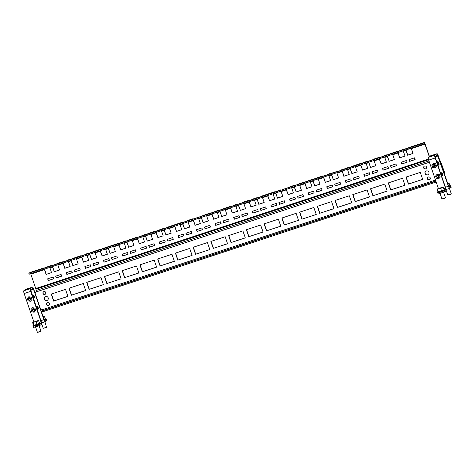 <?xml version="1.0" encoding="UTF-8"?>
<svg xmlns="http://www.w3.org/2000/svg" width="475" height="475" viewBox="0 0 475 475"><rect width="100%" height="100%" fill="white"/><g stroke="black" fill="none" stroke-linecap="round" stroke-linejoin="round"><path stroke-width="0.71" d="M450.122 186.681L449.291 187.257L448.62 186.093L438.259 155.824A2.553 0.499 71.7 0 0 437.036 153.698L430.546 155.836A2.553 0.499 -108.3 0 0 430.516 155.848L428.278 157.409A2.553 0.499 -108.3 0 0 428.676 160.123L438.389 188.492M444.327 190.718L444.618 191.876L446.126 190.825A2.553 0.499 71.7 0 0 445.722 188.112L435.361 157.842L435.142 156.37L437.386 154.803L448.43 186.23A2.553 0.499 71.7 0 0 449.653 188.361A2.553 0.499 71.7 0 0 449.683 188.343L451.185 187.298L450.852 186.325M445.212 189.905L445.752 189.727L445.532 188.248L435.165 157.979A2.553 0.499 71.7 0 1 434.767 155.272L437.006 153.71A2.553 0.499 71.7 0 1 437.036 153.698M445.752 189.727L445.259 190.071M444.618 191.876L438.128 194.014L437.831 192.862M437.754 192.915L439.529 192.476L439.909 193.568M442.071 192.856L441.697 191.757L439.529 192.476M441.697 191.757L444.244 190.778M433.675 155.129L431.33 155.96L433.675 155.129M434.975 157.172L435.284 156.578L434.678 156.299M434.69 154.761L430.795 156.043L434.287 155.04M430.392 156.328L434.304 155.088M433.74 164.38A1.277 1.253 -124.9 0 0 433.325 166.529A1.277 1.253 -124.9 0 0 435.391 165.846A1.277 1.253 -124.9 0 0 433.74 164.38M433.503 164.487A1.277 1.253 -124.9 0 0 434.957 166.577M435.373 165.912A1.164 1.134 55.1 0 1 433.556 166.333A1.164 1.134 55.1 0 1 434.263 164.326M434.192 164.326A1.164 1.134 -124.9 0 0 434.108 164.593A1.164 1.134 55.1 0 0 434.483 165.686A1.164 1.134 -124.9 0 0 435.343 165.983M433.372 163.305L431.817 165.086L432.594 167.366L434.934 167.865L436.489 166.084L435.718 163.798L433.372 163.305L435.718 163.798M434.934 167.865L436.495 166.078L435.706 163.804M437.048 162.765L438.508 162.023L438.039 162.349L438.645 164.118L437.831 165.057M438.645 164.118L439.155 164.279L438.645 164.118L437.754 164.837M436.614 161.5L438.514 162.017L439.203 164.041L438.799 164.012M437.35 162.83L437.956 164.599M436.816 162.088L438.039 162.349M435.409 165.698L434.928 165.597L434.512 164.374M440.8 173.731L442.261 172.995L441.792 173.316L442.403 175.091L441.584 176.023M442.403 175.091L442.914 175.245L442.403 175.091L441.507 175.803M440.367 172.467L442.267 172.989L442.961 175.008L442.558 174.978M441.109 173.797L441.714 175.566M440.568 173.054L441.792 173.316M439.161 176.67L438.686 176.563L438.265 175.346M437.493 175.346A1.277 1.253 -124.9 0 0 437.083 177.496A1.277 1.253 -124.9 0 0 439.143 176.813A1.277 1.253 -124.9 0 0 437.493 175.346M437.255 175.453A1.277 1.253 -124.9 0 0 438.71 177.543M439.132 176.878A1.164 1.134 55.1 0 1 437.315 177.3A1.164 1.134 55.1 0 1 438.021 175.293M437.95 175.293A1.164 1.134 -124.9 0 0 437.861 175.56A1.164 1.134 55.1 0 0 438.241 176.652A1.164 1.134 -124.9 0 0 439.102 176.949M437.125 174.272L435.569 176.053L436.347 178.333L438.686 178.832L440.254 177.044L439.47 174.764L437.131 174.266L439.47 174.764L440.254 177.044M438.686 178.832L440.242 177.05M45.6 320.085L44.775 320.661L44.098 319.503L33.731 289.233A2.553 0.499 71.7 0 0 32.508 287.108L26.018 289.245A2.553 0.499 -108.3 0 0 25.988 289.257L23.75 290.819A2.553 0.499 -108.3 0 0 24.154 293.532L33.862 321.902M39.805 324.122L40.09 325.286L41.598 324.235A2.553 0.499 71.7 0 0 41.2 321.527L30.614 289.78L32.858 288.218L33.541 289.37L43.902 319.639A2.553 0.499 71.7 0 0 45.125 321.771A2.553 0.499 71.7 0 0 45.155 321.759L46.657 320.708L46.324 319.734M40.696 323.309L41.224 323.137L41.004 321.658L30.643 291.389A2.553 0.499 71.7 0 1 30.24 288.681L32.478 287.12A2.553 0.499 71.7 0 1 32.508 287.108M41.224 323.137L40.737 323.475M40.09 325.286L33.6 327.423L33.309 326.272M33.226 326.325L35.002 325.886L35.382 326.978M37.543 326.266L37.169 325.167L35.002 325.886M37.169 325.167L39.716 324.188M29.153 288.539L26.808 289.37L29.153 288.539M30.448 290.581L30.756 289.988L30.151 289.708M30.162 288.171L26.268 289.459L29.759 288.45M25.864 289.738L29.777 288.497M29.213 297.789A1.277 1.253 -124.9 0 0 28.803 299.939A1.277 1.253 -124.9 0 0 30.863 299.256A1.277 1.253 -124.9 0 0 29.213 297.789M28.975 297.896A1.277 1.253 -124.9 0 0 30.43 299.986M30.845 299.321A1.164 1.134 55.1 0 1 29.028 299.743A1.164 1.134 55.1 0 1 29.741 297.736M29.664 297.736A1.164 1.134 -124.9 0 0 29.581 298.003A1.164 1.134 55.1 0 0 29.955 299.096A1.164 1.134 -124.9 0 0 30.816 299.392M28.844 296.715L27.289 298.496L28.067 300.776L30.406 301.275L31.968 299.488L31.19 297.207L28.844 296.715L31.19 297.207M30.406 301.275L31.962 299.493L31.178 297.213M32.52 296.174L33.98 295.438L33.511 295.759L34.117 297.534L33.303 298.466M34.117 297.534L34.627 297.688L34.117 297.534L33.226 298.247M34.675 297.463L34.271 297.421M32.822 296.24L33.434 298.009M32.288 295.498L33.511 295.759M30.881 299.113L30.4 299.007L29.984 297.789M36.272 307.141L37.733 306.405L37.27 306.725L37.875 308.501L37.056 309.433M37.875 308.501L38.386 308.655L37.875 308.501L36.985 309.213M38.428 308.429L38.03 308.394M36.581 307.206L37.187 308.976M36.041 306.464L37.27 306.725M34.633 310.08L34.158 309.979L33.737 308.756M32.965 308.756A1.277 1.253 -124.9 0 0 32.555 310.905A1.277 1.253 -124.9 0 0 34.616 310.228A1.277 1.253 -124.9 0 0 32.965 308.756M32.727 308.863A1.277 1.253 -124.9 0 0 34.182 310.953M34.604 310.294A1.164 1.134 55.1 0 1 32.787 310.709A1.164 1.134 55.1 0 1 33.493 308.702M33.422 308.702A1.164 1.134 -124.9 0 0 33.333 308.97A1.164 1.134 55.1 0 0 33.713 310.068A1.164 1.134 -124.9 0 0 34.574 310.359M32.597 307.681L31.041 309.463L31.825 311.742L34.158 312.241L35.714 310.46L34.936 308.18L32.609 307.675L34.942 308.174L35.714 310.46M34.158 312.241L35.726 310.454M451.25 193.723L447.741 194.928L450.49 194.328L451.25 193.723L449.439 188.433M449.73 185.844L448.715 186.283M447.652 183.267L448.792 183L447.741 183.522M448.614 186.075L449.926 185.737L449.083 183.291L448.792 183L449.083 183.291L447.688 183.546M443.935 189.881L438.395 192.042L437.956 191.971L437.208 189.24L439.054 188.575L437.261 189.044M440.076 193.515L441.94 198.96L444.695 198.366L445.455 197.754L443.579 192.274M441.946 198.966L445.455 197.766M441.892 187.583L439.054 188.575L440.663 188.349L443.288 187.328L442.997 187.043L441.892 187.583M437.315 188.985L442.997 187.043L444.131 189.774L444.927 189.763L437.457 192.316L437.594 192.874L443.626 191.003C446.761 189.828 444.659 189.917 444.927 189.763M438.045 191.692L441.501 190.802L440.663 188.349M441.602 191.033L444.131 189.774M438.395 192.042L437.623 189.305M41.699 323.902L43.219 328.332L46.568 327.453L44.923 321.836M43.219 328.332L46.728 327.133M45.208 319.247L44.199 319.687M43.124 316.671L44.27 316.403L43.213 316.932M44.086 319.485L45.404 319.141L44.567 316.694L44.27 316.403L44.567 316.694L43.166 316.95M39.413 323.291L33.879 325.446L33.44 325.375L32.686 322.644L34.538 321.979L32.745 322.448M35.554 326.925L37.418 332.363L40.179 331.77L40.933 331.164L39.057 325.684M37.424 332.369L40.933 331.17M37.371 320.987L34.538 321.979L36.148 321.753L38.772 320.732L38.475 320.447L37.371 320.987M32.793 322.394L38.481 320.447L39.609 323.184L36.985 324.205L36.148 321.753M33.523 325.096L33.939 325.161L33.102 322.715M33.879 325.446L37.086 324.437M43.593 291.727A1.508 1.478 -124.9 0 0 45.018 294.334A1.508 1.478 -124.9 0 0 45.315 294.197M44.864 294.441A1.508 1.478 -124.9 0 0 45.701 292.357A1.508 1.478 -124.9 0 0 43.516 291.781A1.508 1.478 -124.9 0 0 44.864 294.441M45.137 296.733A2.09 2.048 -124.9 0 0 47.084 300.366A2.09 2.048 -124.9 0 0 47.524 300.158M46.93 300.473A2.09 2.048 -124.9 0 0 48.088 297.587A2.09 2.048 -124.9 0 0 45.06 296.786A2.09 2.048 -124.9 0 0 46.93 300.473M47.346 302.694A1.508 1.478 -124.9 0 0 48.777 305.3A1.508 1.478 -124.9 0 0 49.068 305.164M48.622 305.413A1.508 1.478 -124.9 0 0 49.453 303.323A1.508 1.478 -124.9 0 0 47.268 302.747A1.508 1.478 -124.9 0 0 48.622 305.413M426.039 168.643A1.508 1.478 55.1 0 1 423.955 168.055A1.508 1.478 55.1 0 1 424.317 166.173M424.614 166.036A1.508 1.478 55.1 0 1 425.962 168.696A1.508 1.478 55.1 0 1 423.777 168.12A1.508 1.478 55.1 0 1 424.614 166.036M428.248 174.604A2.09 2.048 55.1 0 1 425.321 173.791A2.09 2.048 55.1 0 1 425.861 171.178M426.301 170.97A2.09 2.048 55.1 0 1 428.171 174.658A2.09 2.048 55.1 0 1 425.149 173.856A2.09 2.048 55.1 0 1 426.301 170.97M429.792 179.609A1.508 1.478 55.1 0 1 427.708 179.022A1.508 1.478 55.1 0 1 428.07 177.139M428.367 177.003A1.508 1.478 55.1 0 1 429.721 179.663A1.508 1.478 55.1 0 1 427.536 179.087A1.508 1.478 55.1 0 1 428.367 177.003M67.907 296.341L53.8 300.996L51.413 294.025M53.645 301.103L51.241 294.084L65.52 289.376L67.925 296.394L53.8 300.996M85.643 290.492L71.535 295.147L69.154 288.177M71.381 295.254L68.982 288.236L83.256 283.527L85.66 290.546L71.535 295.147M103.384 284.644L89.276 289.293L86.889 282.328M89.122 289.406L86.717 282.382L100.997 277.673L103.402 284.697L89.276 289.293M121.119 278.795L107.012 283.444L104.631 276.48M106.857 283.551L104.458 276.533L118.732 271.825L121.137 278.843L107.012 283.444M138.86 272.941L124.753 277.596L122.366 270.625M124.598 277.703L122.194 270.685L136.473 265.976L138.878 272.994L124.753 277.596M156.596 267.092L142.488 271.748L140.107 264.777M142.334 271.854L139.935 264.836L154.209 260.128L156.613 267.146L142.488 271.748M174.337 261.244L160.229 265.893L157.842 258.928M160.075 266.006L157.67 258.982L171.95 254.273L174.355 261.298L160.229 265.893M192.072 255.396L177.965 260.045L175.584 253.08M177.81 260.152L175.412 253.133L189.685 248.425L192.09 255.443L177.965 260.045M209.813 249.547L195.706 254.196L193.319 247.226M195.552 254.303L193.147 247.285L207.427 242.577L209.831 249.595L195.706 254.196M227.549 243.693L213.441 248.348L211.06 241.377M213.287 248.455L210.888 241.437L225.162 236.728L227.567 243.746L213.441 248.348M245.29 237.844L231.183 242.499L228.796 235.529M231.028 242.606L228.623 235.588L242.903 230.88L245.308 237.898L231.183 242.499M263.025 231.996L248.918 236.645L246.537 229.68M248.763 236.752L246.365 229.734L260.638 225.025L263.043 232.043L248.918 236.645M280.767 226.148L266.659 230.797L264.272 223.826M266.505 230.903L264.1 223.885L278.38 219.177L280.784 226.195L266.659 230.797M298.502 220.293L284.4 224.948L282.013 217.977M284.24 225.055L281.841 218.037L296.115 213.328L298.52 220.347L284.4 224.948M316.243 214.445L302.136 219.1L299.749 212.129M301.981 219.207L299.577 212.188L313.856 207.48L316.261 214.498L302.136 219.1M333.978 208.596L319.877 213.245L317.49 206.281M319.717 213.352L317.318 206.334L331.592 201.626L333.996 208.644L319.877 213.245M351.72 202.748L337.612 207.397L335.225 200.432M337.458 207.504L335.053 200.486L349.333 195.777L351.738 202.795L337.612 207.397M369.455 196.893L355.353 201.548L352.967 194.578M355.193 201.655L352.794 194.637L367.068 189.929L369.473 196.947L355.353 201.548M387.196 191.045L373.089 195.7L370.702 188.729M372.934 195.807L370.53 188.789L384.809 184.08L387.214 191.098L373.089 195.7M388.271 182.934L402.545 178.226L404.949 185.25L390.67 189.958L388.271 182.934M406.006 177.086L420.286 172.377L422.691 179.396L408.411 184.104L406.006 177.086M40.832 309.967L42.524 309.409L42.744 310.614L435.818 180.981M444.742 174.758L445.152 174.129L440.545 161.233L444.998 174.236M440.545 161.233L440.016 160.966M428.967 160.954L36.159 290.492A1.858 0.362 -108.3 0 0 36.498 291.798L34.877 292.576M404.932 185.197L390.83 189.846L388.443 182.881M422.673 179.348L408.565 183.997L406.178 177.033M34.859 292.523L36.551 291.965M439.939 160.74L440.699 161.126M445.152 174.129L444.784 174.883M44.032 268.179A1.858 0.362 71.7 0 0 43.753 267.959A1.858 0.362 71.7 0 0 43.736 267.965L42.887 268.559L49.145 266.184A1.858 0.362 -108.3 0 1 49.163 266.172A1.858 0.362 -108.3 0 1 49.186 266.172M44.513 269.141A1.858 0.362 71.7 0 1 44.644 269.503L46.14 274.437L44.323 269.2M46.14 274.437L51.549 272.656L49.899 267.829L52.493 266.974L54.304 271.694L52.648 266.867A1.858 0.362 71.7 0 0 52.517 266.499M52.036 265.543A1.858 0.362 71.7 0 0 51.757 265.317L50.89 265.917L56.299 264.136L57.148 263.542A1.858 0.362 -108.3 0 1 57.166 263.536A1.858 0.362 -108.3 0 1 57.19 263.53L62.356 261.82A1.858 0.362 71.7 0 0 62.338 261.832L61.489 262.426L66.898 260.638L67.747 260.045A1.858 0.362 -108.3 0 1 67.765 260.039A1.858 0.362 -108.3 0 1 67.788 260.033L70.359 259.184A1.858 0.362 71.7 0 0 70.342 259.19L69.493 259.783L75.751 257.408A1.858 0.362 -108.3 0 1 75.768 257.397A1.858 0.362 -108.3 0 1 75.792 257.397M54.144 271.801L59.553 270.014L57.902 265.192L63.092 263.477L62.932 263.067M49.145 266.184L51.739 265.329A1.858 0.362 71.7 0 0 51.739 265.329L49.163 266.172M52.493 266.974L52.327 266.564M49.733 267.419L49.899 267.829M70.14 266.469L64.903 268.197L63.246 263.37A1.858 0.362 71.7 0 0 63.116 263.007M57.736 264.777L57.902 265.192M63.092 263.477L64.903 268.197M64.748 268.304L70.157 266.522L68.501 261.695L71.096 260.84L72.907 265.555L71.25 260.733A1.858 0.362 71.7 0 0 71.119 260.365M72.752 265.662L78.161 263.88L76.505 259.053L81.7 257.343L81.534 256.933M71.096 260.84L70.935 260.425M68.341 261.286L68.501 261.695M88.742 260.336L83.505 262.063L81.854 257.236A1.858 0.362 71.7 0 0 81.718 256.868M81.243 255.906A1.858 0.362 71.7 0 0 80.964 255.687A1.858 0.362 71.7 0 0 80.94 255.698L80.091 256.286L85.5 254.505L86.349 253.911A1.858 0.362 -108.3 0 1 86.367 253.905A1.858 0.362 -108.3 0 1 86.391 253.899M76.344 258.643L76.505 259.053M81.7 257.343L83.505 262.063M83.351 262.17L88.76 260.383L87.103 255.562L89.704 254.701L91.509 259.421L89.858 254.594A1.858 0.362 71.7 0 0 89.722 254.232M89.247 253.27A1.858 0.362 71.7 0 0 88.968 253.044A1.858 0.362 71.7 0 0 88.944 253.056L88.095 253.65L94.353 251.275A1.858 0.362 -108.3 0 1 94.371 251.263A1.858 0.362 -108.3 0 1 94.394 251.257M91.354 259.528L96.763 257.747L95.113 252.92L100.302 251.21L100.136 250.794M89.704 254.701L89.538 254.291M86.943 255.146L87.103 255.562M107.344 254.196L102.107 255.924L100.457 251.103A1.858 0.362 71.7 0 0 100.32 250.735M99.845 249.773A1.858 0.362 71.7 0 0 99.566 249.553A1.858 0.362 71.7 0 0 99.548 249.559L98.699 250.153L104.957 247.778A1.858 0.362 -108.3 0 1 104.975 247.766A1.858 0.362 -108.3 0 1 104.993 247.766M94.947 252.51L95.113 252.92M100.302 251.21L102.107 255.924M101.953 256.031L107.362 254.25L105.711 249.422L108.306 248.567L110.111 253.288L108.46 248.461A1.858 0.362 71.7 0 0 108.324 248.092M107.849 247.137A1.858 0.362 71.7 0 0 107.57 246.911L112.961 245.136A1.858 0.362 -108.3 0 1 112.979 245.13A1.858 0.362 -108.3 0 1 112.997 245.124L118.168 243.414A1.858 0.362 71.7 0 0 118.15 243.426L117.301 244.019L123.559 241.644A1.858 0.362 -108.3 0 1 123.577 241.632A1.858 0.362 -108.3 0 1 123.595 241.627L126.172 240.777A1.858 0.362 71.7 0 0 126.154 240.783L125.305 241.377L131.563 239.002A1.858 0.362 -108.3 0 1 131.581 238.99A1.858 0.362 -108.3 0 1 131.599 238.99M109.957 253.395L115.366 251.607L113.715 246.786L118.904 245.07L118.738 244.661M104.957 247.778L107.552 246.923A1.858 0.362 71.7 0 0 107.552 246.923L104.975 247.766M108.306 248.567L108.14 248.158M105.545 249.013L105.711 249.422M125.946 248.063L120.709 249.791L119.059 244.963A1.858 0.362 71.7 0 0 118.928 244.601M113.549 246.371L113.715 246.786M118.904 245.07L120.709 249.791M120.555 249.898L125.964 248.116L124.313 243.289L126.908 242.434L128.713 247.148L127.062 242.327A1.858 0.362 71.7 0 0 126.932 241.959M128.559 247.261L133.968 245.474L132.317 240.647L137.507 238.937L137.346 238.527M126.908 242.434L126.742 242.024M124.147 242.879L124.313 243.289M144.554 241.929L139.317 243.657L137.661 238.83A1.858 0.362 71.7 0 0 137.53 238.462M137.055 237.506A1.858 0.362 71.7 0 0 136.77 237.28A1.858 0.362 71.7 0 0 136.752 237.292L135.903 237.88L141.312 236.099L142.162 235.505A1.858 0.362 -108.3 0 1 142.179 235.499A1.858 0.362 -108.3 0 1 142.203 235.493M132.151 240.237L132.317 240.647M137.507 238.937L139.317 243.657M139.163 243.764L144.566 241.977L142.916 237.156L145.51 236.295L147.321 241.015L145.665 236.188A1.858 0.362 71.7 0 0 145.534 235.826M145.059 234.864A1.858 0.362 71.7 0 0 144.774 234.638A1.858 0.362 71.7 0 0 144.756 234.65L143.907 235.244L150.165 232.869A1.858 0.362 -108.3 0 1 150.183 232.857A1.858 0.362 -108.3 0 1 150.207 232.857M147.167 241.122L152.57 239.341L150.919 234.513L156.115 232.803L155.948 232.388M145.51 236.295L145.35 235.885M142.749 236.74L142.916 237.156M163.157 235.796L157.92 237.518L156.269 232.697A1.858 0.362 71.7 0 0 156.132 232.328M155.658 231.367A1.858 0.362 71.7 0 0 155.378 231.147A1.858 0.362 71.7 0 0 155.355 231.153L154.506 231.747L160.764 229.372A1.858 0.362 -108.3 0 1 160.782 229.36A1.858 0.362 -108.3 0 1 160.805 229.36M150.753 234.104L150.919 234.513M156.115 232.803L157.92 237.518M157.765 237.625L163.174 235.843L161.518 231.016L164.118 230.161L165.923 234.882L164.273 230.054A1.858 0.362 71.7 0 0 164.136 229.692M163.661 228.73A1.858 0.362 71.7 0 0 163.382 228.505L162.509 229.11L167.918 227.323L168.768 226.729A1.858 0.362 -108.3 0 1 168.785 226.723A1.858 0.362 -108.3 0 1 168.809 226.717M165.769 234.988L171.178 233.207L169.522 228.38L174.717 226.664L174.551 226.254M160.764 229.372L163.358 228.517A1.858 0.362 71.7 0 0 163.358 228.517L160.782 229.36M164.118 230.161L163.952 229.752M161.357 230.607L161.518 231.016M181.759 229.657L176.522 231.384L174.871 226.557A1.858 0.362 71.7 0 0 174.735 226.195M174.26 225.233A1.858 0.362 71.7 0 0 173.981 225.007A1.858 0.362 71.7 0 0 173.963 225.019L179.366 223.238A1.858 0.362 -108.3 0 1 179.39 223.226A1.858 0.362 -108.3 0 1 179.408 223.22L181.984 222.371A1.858 0.362 71.7 0 0 181.967 222.383L181.118 222.971L186.521 221.19L187.37 220.596A1.858 0.362 -108.3 0 1 187.393 220.59A1.858 0.362 -108.3 0 1 187.411 220.584M169.361 227.97L169.522 228.38M174.717 226.664L176.522 231.384M176.368 231.491L181.777 229.71L180.126 224.883L182.721 224.028L184.526 228.742L182.875 223.921A1.858 0.362 71.7 0 0 182.738 223.553M184.371 228.855L189.78 227.068L188.13 222.247L193.319 220.531L193.153 220.121M182.721 224.028L182.554 223.618M179.96 224.473L180.126 224.883M200.361 223.523L195.124 225.251L193.473 220.424A1.858 0.362 71.7 0 0 193.343 220.062M192.862 219.1A1.858 0.362 71.7 0 0 192.583 218.874A1.858 0.362 71.7 0 0 192.565 218.886L191.716 219.48L197.125 217.692L197.974 217.099A1.858 0.362 -108.3 0 1 197.992 217.093A1.858 0.362 -108.3 0 1 198.01 217.087M187.963 221.831L188.13 222.247M193.319 220.531L195.124 225.251M194.97 225.358L200.379 223.577L198.728 218.749L201.323 217.894L203.128 222.609L201.477 217.782A1.858 0.362 71.7 0 0 201.347 217.419M200.866 216.458A1.858 0.362 71.7 0 0 200.587 216.238A1.858 0.362 71.7 0 0 200.569 216.244L199.72 216.838L205.978 214.463A1.858 0.362 -108.3 0 1 205.996 214.451A1.858 0.362 -108.3 0 1 206.013 214.451L211.185 212.741A1.858 0.362 71.7 0 0 211.167 212.747L210.318 213.34L216.576 210.965A1.858 0.362 -108.3 0 1 216.594 210.953A1.858 0.362 -108.3 0 1 216.618 210.953M202.973 222.716L208.382 220.934L206.732 216.107L211.921 214.397L211.761 213.987M201.323 217.894L201.157 217.479M198.562 218.34L198.728 218.749M218.963 217.39L213.732 219.112L212.076 214.29A1.858 0.362 71.7 0 0 211.945 213.922M206.566 215.697L206.732 216.107M211.921 214.397L213.732 219.112M213.578 219.224L218.981 217.437L217.33 212.61L219.925 211.755L221.736 216.475L220.079 211.648A1.858 0.362 71.7 0 0 219.949 211.286M219.474 210.324A1.858 0.362 71.7 0 0 219.189 210.098L218.322 210.704L224.58 208.329A1.858 0.362 -108.3 0 1 224.598 208.317A1.858 0.362 -108.3 0 1 224.622 208.311M221.582 216.582L226.985 214.801L225.334 209.974L230.529 208.264L230.363 207.848M216.576 210.965L219.171 210.11A1.858 0.362 71.7 0 0 219.171 210.11L216.594 210.953M219.925 211.755L219.765 211.345M217.164 212.2L217.33 212.61M237.571 211.25L232.334 212.978L230.684 208.151A1.858 0.362 71.7 0 0 230.547 207.789M230.072 206.827A1.858 0.362 71.7 0 0 229.793 206.607A1.858 0.362 71.7 0 0 229.769 206.613L228.92 207.207L234.329 205.426L235.178 204.832A1.858 0.362 -108.3 0 1 235.196 204.82A1.858 0.362 -108.3 0 1 235.22 204.82M225.168 209.564L225.334 209.974M230.529 208.264L232.334 212.978M232.18 213.085L237.589 211.304L235.933 206.477L238.533 205.622L240.338 210.342L238.688 205.515A1.858 0.362 71.7 0 0 238.551 205.147M238.076 204.191A1.858 0.362 71.7 0 0 237.797 203.965A1.858 0.362 71.7 0 0 237.773 203.977L236.924 204.565L242.333 202.783L243.182 202.19A1.858 0.362 -108.3 0 1 243.2 202.184A1.858 0.362 -108.3 0 1 243.224 202.178M240.184 210.449L245.593 208.662L243.936 203.84L249.132 202.124L248.965 201.715M238.533 205.622L238.367 205.212M235.772 206.067L235.933 206.477M256.173 205.117L250.937 206.845L249.286 202.018A1.858 0.362 71.7 0 0 249.149 201.655M248.674 200.693A1.858 0.362 71.7 0 0 248.395 200.468A1.858 0.362 71.7 0 0 248.377 200.48L247.523 201.073L252.932 199.286L253.781 198.692A1.858 0.362 -108.3 0 1 253.804 198.687A1.858 0.362 -108.3 0 1 253.822 198.681M243.776 203.425L243.936 203.84M249.132 202.124L250.937 206.845M250.782 206.952L256.191 205.17L254.541 200.343L257.135 199.488L258.94 204.203L257.29 199.381A1.858 0.362 71.7 0 0 257.153 199.013M256.678 198.051A1.858 0.362 71.7 0 0 256.399 197.832A1.858 0.362 71.7 0 0 256.381 197.838L255.526 198.431L260.935 196.65L261.784 196.056A1.858 0.362 -108.3 0 1 261.808 196.044A1.858 0.362 -108.3 0 1 261.826 196.044L266.998 194.334A1.858 0.362 71.7 0 0 266.98 194.346L272.389 192.559A1.858 0.362 -108.3 0 1 272.407 192.553A1.858 0.362 -108.3 0 1 272.424 192.547L275.001 191.692L274.134 192.298L280.392 189.923A1.858 0.362 -108.3 0 1 280.41 189.911A1.858 0.362 -108.3 0 1 280.428 189.905M258.786 204.309L264.195 202.528L262.544 197.701L267.734 195.991L267.567 195.581M257.135 199.488L256.969 199.072M254.374 199.933L254.541 200.343M274.776 198.983L269.539 200.711L267.888 195.884A1.858 0.362 71.7 0 0 267.757 195.516M262.378 197.291L262.544 197.701M267.734 195.991L269.539 200.711M269.384 200.818L274.793 199.031L273.143 194.21L275.738 193.349L277.543 198.069L275.892 193.242A1.858 0.362 71.7 0 0 275.761 192.88M277.388 198.176L282.797 196.395L281.147 191.567L286.336 189.857L286.17 189.442M275.28 191.918A1.858 0.362 71.7 0 0 275.001 191.692A1.858 0.362 71.7 0 0 274.983 191.704L272.389 192.559M275.738 193.349L275.571 192.939M272.977 193.794L273.143 194.21M293.378 192.844L288.147 194.572L286.49 189.751A1.858 0.362 71.7 0 0 286.36 189.382M285.885 188.421A1.858 0.362 71.7 0 0 285.6 188.201A1.858 0.362 71.7 0 0 285.582 188.207L284.733 188.801L290.142 187.019L290.991 186.426A1.858 0.362 -108.3 0 1 291.009 186.414A1.858 0.362 -108.3 0 1 291.033 186.414M280.98 191.158L281.147 191.567M286.336 189.857L288.147 194.572M287.993 194.679L293.396 192.898L291.745 188.07L294.34 187.215L296.151 191.936L294.494 187.108A1.858 0.362 71.7 0 0 294.363 186.746M293.888 185.784A1.858 0.362 71.7 0 0 293.603 185.559A1.858 0.362 71.7 0 0 293.586 185.571L292.737 186.158L298.146 184.377L298.995 183.783A1.858 0.362 -108.3 0 1 299.012 183.777A1.858 0.362 -108.3 0 1 299.036 183.772M295.996 192.042L301.399 190.255L299.749 185.434L304.938 183.718L304.778 183.308M294.34 187.215L294.179 186.806M291.579 187.661L291.745 188.07M311.986 186.711L306.749 188.438L305.098 183.611A1.858 0.362 71.7 0 0 304.962 183.249M304.487 182.287A1.858 0.362 71.7 0 0 304.202 182.062A1.858 0.362 71.7 0 0 304.184 182.073L303.335 182.667L309.593 180.292A1.858 0.362 -108.3 0 1 309.611 180.28A1.858 0.362 -108.3 0 1 309.635 180.274M299.582 185.018L299.749 185.434M304.938 183.718L306.749 188.438M306.595 188.545L312.004 186.764L310.347 181.937L312.942 181.082L314.753 185.796L313.102 180.975A1.858 0.362 71.7 0 0 312.966 180.607M312.491 179.645A1.858 0.362 71.7 0 0 312.206 179.425L311.339 180.025L317.597 177.65A1.858 0.362 -108.3 0 1 317.615 177.638A1.858 0.362 -108.3 0 1 317.638 177.638L322.81 175.928A1.858 0.362 71.7 0 0 322.792 175.94L321.937 176.528L327.346 174.747L328.195 174.153A1.858 0.362 -108.3 0 1 328.219 174.147A1.858 0.362 -108.3 0 1 328.237 174.141L335.35 172.11L336.199 171.517A1.858 0.362 -108.3 0 1 336.223 171.505A1.858 0.362 -108.3 0 1 336.241 171.505M314.598 185.909L320.008 184.122L318.351 179.295L323.546 177.585L323.38 177.175M309.593 180.292L312.188 179.431A1.858 0.362 71.7 0 0 312.188 179.431L309.611 180.28M312.942 181.082L312.782 180.672M310.187 181.527L310.347 181.937M330.588 180.577L325.351 182.305L323.701 177.478A1.858 0.362 71.7 0 0 323.564 177.11M318.191 178.885L318.351 179.295M323.546 177.585L325.351 182.305M325.197 182.412L330.606 180.625L328.955 175.803L331.55 174.948L333.355 179.663L331.704 174.836A1.858 0.362 71.7 0 0 331.568 174.473M333.201 179.77L338.61 177.988L336.959 173.161L342.148 171.451L341.982 171.042M331.093 173.512A1.858 0.362 71.7 0 0 330.814 173.292A1.858 0.362 71.7 0 0 330.796 173.298L328.195 174.153M331.55 174.948L331.384 174.533M328.789 175.388L328.955 175.803M349.19 174.444L343.953 176.166L342.303 171.344A1.858 0.362 71.7 0 0 342.166 170.976M341.691 170.014A1.858 0.362 71.7 0 0 341.412 169.795A1.858 0.362 71.7 0 0 341.394 169.801L340.545 170.394L346.803 168.019A1.858 0.362 -108.3 0 1 346.821 168.007A1.858 0.362 -108.3 0 1 346.839 168.007M336.793 172.752L336.959 173.161M342.148 171.451L343.953 176.166M343.799 176.278L349.208 174.491L347.558 169.664L350.152 168.809L351.957 173.529L350.307 168.702A1.858 0.362 71.7 0 0 350.176 168.34M349.695 167.378A1.858 0.362 71.7 0 0 349.416 167.152A1.858 0.362 71.7 0 0 349.398 167.164L348.549 167.758L354.807 165.377A1.858 0.362 -108.3 0 1 354.825 165.371A1.858 0.362 -108.3 0 1 354.843 165.365M351.803 173.636L357.212 171.855L355.561 167.028L360.751 165.312L360.584 164.902M350.152 168.809L349.986 168.399M347.391 169.254L347.558 169.664M367.793 168.304L362.556 170.032L360.905 165.205A1.858 0.362 71.7 0 0 360.774 164.843M360.293 163.881A1.858 0.362 71.7 0 0 360.014 163.655A1.858 0.362 71.7 0 0 359.997 163.667L359.147 164.261L365.406 161.886A1.858 0.362 -108.3 0 1 365.423 161.874A1.858 0.362 -108.3 0 1 365.447 161.868M355.395 166.618L355.561 167.028M360.751 165.312L362.556 170.032M362.401 170.139L367.81 168.358L366.16 163.531L368.754 162.676L370.559 167.396L368.909 162.569A1.858 0.362 71.7 0 0 368.778 162.201M368.297 161.239A1.858 0.362 71.7 0 0 368.018 161.019L367.151 161.619L372.56 159.838L373.409 159.244A1.858 0.362 -108.3 0 1 373.427 159.238A1.858 0.362 -108.3 0 1 373.451 159.232L378.617 157.522A1.858 0.362 71.7 0 0 378.599 157.534L377.75 158.127L383.159 156.34L384.008 155.747A1.858 0.362 -108.3 0 1 384.026 155.741A1.858 0.362 -108.3 0 1 384.049 155.735L386.62 154.886A1.858 0.362 71.7 0 0 386.603 154.892L385.753 155.485L392.012 153.11A1.858 0.362 -108.3 0 1 392.029 153.098A1.858 0.362 -108.3 0 1 392.053 153.098M370.405 167.503L375.814 165.716L374.163 160.894L379.353 159.178L379.192 158.769M365.406 161.886L368 161.031A1.858 0.362 71.7 0 0 368 161.031L365.423 161.874M368.754 162.676L368.588 162.266M365.993 163.121L366.16 163.531M386.401 162.171L381.164 163.899L379.507 159.072A1.858 0.362 71.7 0 0 379.377 158.709M378.902 157.748A1.858 0.362 71.7 0 0 378.617 157.522L373.409 159.244M373.997 160.479L374.163 160.894M379.353 159.178L381.164 163.899M381.009 164.006L386.418 162.224L384.762 157.397L387.357 156.542L389.168 161.257L387.511 156.429A1.858 0.362 71.7 0 0 387.38 156.067M389.013 161.363L394.422 159.582L392.766 154.755L397.961 153.045L397.795 152.635M387.357 156.542L387.196 156.127M384.596 156.987L384.762 157.397M405.003 156.037L399.766 157.759L398.115 152.938A1.858 0.362 71.7 0 0 397.979 152.57M397.504 151.608A1.858 0.362 71.7 0 0 397.225 151.388A1.858 0.362 71.7 0 0 397.201 151.394L396.352 151.988L402.61 149.613A1.858 0.362 -108.3 0 1 402.628 149.607A1.858 0.362 -108.3 0 1 402.652 149.601M392.605 154.345L392.766 154.755M397.961 153.045L399.766 157.759M399.612 157.872L405.021 156.085L403.364 151.264L405.965 150.403L405.798 149.993M413.007 153.395L407.77 155.123L406.119 150.296A1.858 0.362 71.7 0 0 405.983 149.934M405.508 148.972A1.858 0.362 71.7 0 0 405.228 148.746A1.858 0.362 71.7 0 0 405.205 148.758L404.356 149.352L410.614 146.977A1.858 0.362 -108.3 0 1 410.632 146.965A1.858 0.362 -108.3 0 1 410.655 146.959M403.204 150.848L403.364 151.264M405.965 150.403L407.77 155.123M407.615 155.23L413.024 153.449L411.368 148.622L425 144.127L424.543 143.355L423.308 144.222L423.005 143.343L424.246 142.482A1.858 0.362 71.7 0 1 424.264 142.47L410.632 146.965M429.459 156.59L425.155 144.02A1.858 0.362 71.7 0 0 424.264 142.47M411.207 148.212L411.368 148.622M53.633 278.748L48.402 280.476L47.815 278.772M61.643 276.106L56.406 277.833L55.818 276.129M72.242 272.608L67.005 274.336L66.423 272.632M80.245 269.972L75.008 271.7L74.427 269.996M90.844 266.475L85.607 268.203L85.025 266.499M98.847 263.839L93.611 265.561L93.029 263.857M109.446 260.342L104.209 262.069L103.627 260.365M117.45 257.699L112.213 259.427L111.631 257.723M128.048 254.208L122.817 255.93L122.229 254.226M136.052 251.566L130.821 253.294L130.233 251.59M146.656 248.069L141.419 249.797L140.838 248.092M154.66 245.433L149.423 247.154L148.841 245.456M165.258 241.935L160.022 243.663L159.44 241.959M173.262 239.293L168.025 241.021L167.443 239.317M183.861 235.802L178.624 237.524L178.042 235.82M191.864 233.16L186.627 234.888L186.046 233.183M202.463 229.662L197.232 231.39L196.644 229.686M210.467 227.026L205.236 228.754L204.648 227.05M221.071 223.529L215.834 225.257L215.252 223.553M229.075 220.887L223.838 222.615L223.256 220.911M239.673 217.396L234.436 219.123L233.854 217.419M247.677 214.753L242.44 216.481L241.858 214.777M258.275 211.256L253.038 212.984L252.457 211.28M266.279 208.62L261.042 210.348L260.46 208.644M276.877 205.123L271.641 206.851L271.059 205.147M284.881 202.487L279.644 204.208L279.062 202.504M295.486 198.989L290.249 200.717L289.661 199.013M303.489 196.347L298.252 198.075L297.665 196.371M314.088 192.856L308.851 194.578L308.269 192.874M322.092 190.214L316.855 191.942L316.273 190.237M332.69 186.717L327.453 188.444L326.871 186.74M340.694 184.08L335.457 185.802L334.875 184.104M351.292 180.583L346.055 182.311L345.473 180.607M359.296 177.941L354.059 179.669L353.477 177.965M369.894 174.45L364.663 176.172L364.076 174.473M377.898 171.808L372.667 173.535L372.079 171.831M388.503 168.31L383.266 170.038L382.684 168.334M396.506 165.674L391.269 167.402L390.688 165.698M407.105 162.177L401.868 163.905L401.286 162.201M415.108 159.535L409.872 161.263L409.29 159.558M51.532 272.603L46.295 274.33M59.535 269.966L54.304 271.694M78.143 263.827L72.907 265.555M96.746 257.693L91.509 259.421M115.348 251.56L110.111 253.288M133.95 245.427L128.713 247.148M152.558 239.287L147.321 241.015M171.16 233.154L165.923 234.882M189.763 227.02L184.526 228.742M208.365 220.881L203.128 222.609M226.967 214.748L221.736 216.475M245.575 208.614L240.338 210.342M264.177 202.475L258.94 204.203M282.779 196.341L277.543 198.069M301.382 190.208L296.151 191.936M319.99 184.074L314.753 185.796M338.592 177.935L333.355 179.663M357.194 171.802L351.957 173.529M375.796 165.668L370.559 167.396M394.404 159.529L389.168 161.257M47.642 278.825L48.248 280.582L53.651 278.795L53.052 277.044L47.642 278.825M55.646 276.189L56.252 277.94L61.655 276.159L61.055 274.402L55.646 276.189M30.697 273.695L35.969 289.18L428.545 159.713M429.305 156.697L425 144.127M66.251 272.692L66.85 274.443L72.259 272.662L71.654 270.904L66.251 272.692M74.254 270.049L74.854 271.807L80.263 270.02L79.663 268.268L74.254 270.049M84.853 266.558L85.452 268.31L90.862 266.528L90.262 264.771L84.853 266.558M92.857 263.916L93.456 265.673L98.865 263.886L98.266 262.135L92.857 263.916M103.455 260.419L104.055 262.176L109.464 260.389L108.864 258.637L103.455 260.419M111.459 257.783L112.058 259.534L117.468 257.753L116.868 255.995L111.459 257.783M122.057 254.285L122.663 256.037L128.066 254.256L127.466 252.504L122.057 254.285M130.061 251.643L130.667 253.401L136.07 251.619L135.47 249.862L130.061 251.643M140.665 248.152L141.265 249.903L146.674 248.122L146.068 246.365L140.665 248.152M148.669 245.51L149.269 247.267L154.678 245.48L154.072 243.728L148.669 245.51M159.268 242.013L159.867 243.77L165.276 241.989L164.677 240.231L159.268 242.013M167.271 239.376L167.871 241.128L173.28 239.347L172.68 237.589L167.271 239.376M177.87 235.879L178.469 237.637L183.878 235.849L183.279 234.098L177.87 235.879M185.873 233.237L186.473 234.994L191.882 233.213L191.283 231.456L185.873 233.237M196.472 229.746L197.072 231.497L202.481 229.716L201.881 227.958L196.472 229.746M204.476 227.103L205.081 228.861L210.484 227.074L209.885 225.322L204.476 227.103M215.08 223.606L215.68 225.364L221.089 223.583L220.483 221.825L215.08 223.606M223.084 220.97L223.683 222.722L229.092 220.94L228.487 219.189L223.084 220.97M233.682 217.473L234.282 219.23L239.691 217.443L239.091 215.692L233.682 217.473M241.686 214.837L242.286 216.588L247.695 214.807L247.095 213.049L241.686 214.837M252.284 211.339L252.884 213.091L258.293 211.31L257.693 209.552L252.284 211.339M260.288 208.697L260.888 210.455L266.297 208.667L265.697 206.916L260.288 208.697M270.887 205.206L271.486 206.958L276.895 205.176L276.296 203.419L270.887 205.206M278.89 202.564L279.49 204.321L284.899 202.534L284.299 200.783L278.89 202.564M289.489 199.067L290.094 200.824L295.498 199.037L294.898 197.285L289.489 199.067M297.493 196.43L298.098 198.182L303.501 196.401L302.902 194.643L297.493 196.43M308.097 192.933L308.697 194.685L314.106 192.903L313.506 191.152L308.097 192.933M316.101 190.291L316.7 192.048L322.109 190.267L321.51 188.51L316.101 190.291M326.699 186.8L327.299 188.551L332.708 186.77L332.108 185.013L326.699 186.8M334.703 184.158L335.303 185.915L340.712 184.128L340.112 182.376L334.703 184.158M345.301 180.66L345.901 182.418L351.31 180.637L350.71 178.879L345.301 180.66M353.305 178.024L353.905 179.776L359.314 177.994L358.714 176.237L353.305 178.024M363.903 174.527L364.509 176.284L369.912 174.497L369.312 172.746L363.903 174.527M371.907 171.891L372.513 173.642L377.916 171.861L377.316 170.103L371.907 171.891M382.512 168.393L383.111 170.145L388.52 168.364L387.915 166.606L382.512 168.393M390.515 165.751L391.115 167.509L396.524 165.722L395.918 163.97L390.515 165.751M401.114 162.254L401.713 164.012L407.122 162.23L406.523 160.473L401.114 162.254M409.117 159.618L409.717 161.369L415.126 159.588L414.527 157.837L409.117 159.618M36.159 290.492L35.969 289.18M423.308 144.222L29.171 274.2L28.874 273.321L30.109 272.46A1.858 0.362 -108.3 0 1 30.127 272.448A1.858 0.362 -108.3 0 1 30.145 272.448L43.753 267.959M28.874 273.321L423.005 143.343M436.175 182.014L42.584 311.814L42.281 310.935L42.744 310.614M435.872 181.135L42.281 310.935M445.532 188.248L443.798 188.818M428.676 160.123L435.165 157.979M428.278 157.409L434.767 155.272M430.516 155.848L437.006 153.71M435.278 156.881L438.063 155.96M448.43 186.23L445.419 187.221M449.623 188.361L446.114 189.519L449.653 188.361M41.004 321.658L39.282 322.228M24.154 293.532L30.643 291.389M23.75 290.819L30.24 288.681M25.988 289.257L32.478 287.12M30.75 290.29L33.541 289.37M43.902 319.639L40.892 320.631M45.095 321.777L41.586 322.935L45.125 321.771M449.083 187.091L449.409 186.966L449.083 187.091M448.827 186.622L450.722 185.719L449.914 185.707M439.143 192.161L438.437 192.725L443.614 191.009M44.3 320.025L46.2 319.129C45.932 319.283 48.04 319.194 44.899 320.37L44.887 320.376M34.622 325.565L33.921 326.135L39.093 324.413M40.405 323.166C40.137 323.321 42.245 323.232 39.104 324.407L33.072 326.283L32.935 325.725L38.974 323.891L40.405 323.166L39.597 323.154M42.602 309.629L435.504 180.055M36.498 291.798L429.4 162.224M57.148 263.542L62.338 261.832M67.747 260.045L70.342 259.19M75.751 257.408L80.94 255.698M88.968 253.044L86.367 253.905L88.944 253.056M94.353 251.275L99.548 249.559M112.961 245.136L118.15 243.426M123.559 241.644L126.154 240.783M131.563 239.002L136.752 237.292M144.774 234.638L142.179 235.499L144.756 234.65M150.165 232.869L155.355 231.153M173.981 225.007L168.785 226.723L173.963 225.019M179.366 223.238L181.967 222.383M187.37 220.596L192.565 218.886M205.978 214.463L211.167 212.747M229.793 206.607L224.598 208.317L229.769 206.613M235.178 204.832L237.773 203.977M243.182 202.19L248.377 200.48M253.781 198.692L256.381 197.838M261.784 196.056L266.98 194.346M290.991 186.426L293.586 185.571M298.995 183.783L304.184 182.073M317.597 177.65L322.792 175.94M346.803 168.019L349.398 167.164M354.807 165.377L359.997 163.667M384.008 155.747L386.603 154.892M397.225 151.388L392.029 153.098L397.201 151.394M402.61 149.613L405.205 148.758M410.614 146.977L424.246 142.482M30.863 274.105L44.49 269.616M428.367 159.066L35.797 288.527M30.109 272.46L43.736 267.965M435.094 157.112C435.302 156.542 435.171 156.269 434.708 156.287M439.203 164.041L438.009 165.585M442.961 175.008L441.768 176.558M30.566 290.522C30.774 289.958 30.643 289.679 30.18 289.697M32.086 294.91L33.986 295.432L34.681 297.451L33.487 299.001M35.839 305.876L37.739 306.399L38.433 308.418L37.24 309.967M447.735 194.922L446.227 190.517M449.415 186.966C452.556 185.784 450.454 185.879 450.722 185.719M438.039 191.864L437.457 192.316M45.392 319.117L46.2 319.129M33.529 325.25L32.935 325.725M80.964 255.687L75.768 257.397M99.566 249.553L94.371 251.263M136.77 237.28L131.581 238.99M155.378 231.147L150.183 232.857M192.583 218.874L187.393 220.59M237.797 203.965L235.196 204.82M248.395 200.468L243.2 202.184M256.399 197.832L253.804 198.687M293.603 185.559L291.009 186.414M304.202 182.062L299.012 183.777M349.416 167.152L346.821 168.007M360.014 163.655L354.825 165.371M405.228 148.746L402.628 149.607"/></g></svg>
